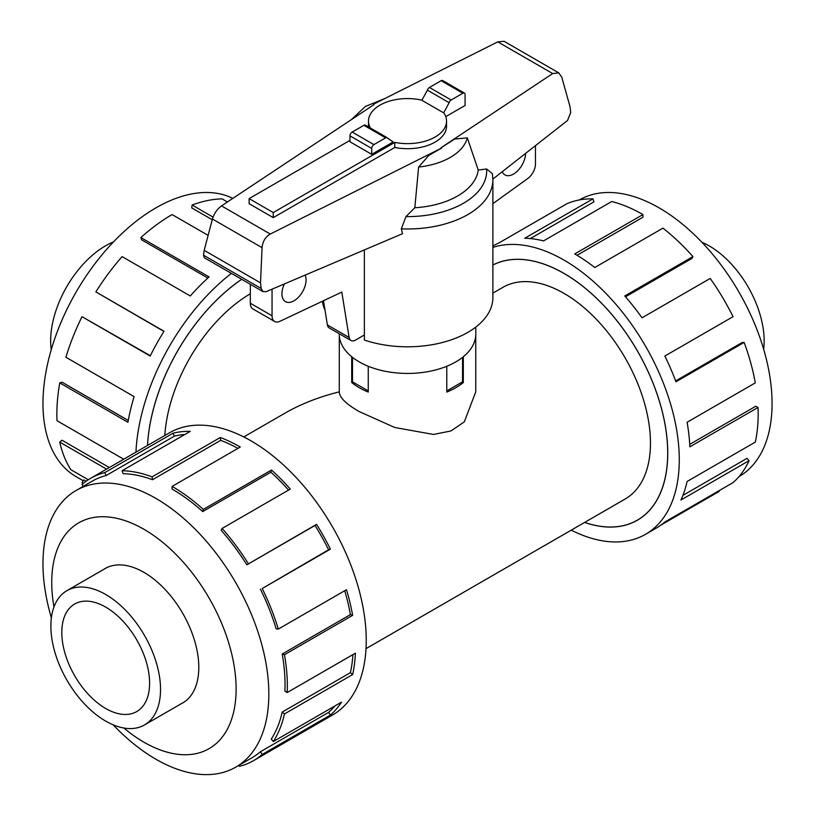 <?xml version="1.0" encoding="UTF-8"?>
<svg xmlns="http://www.w3.org/2000/svg" width="815" height="815" viewBox="0 0 815 815"><rect width="100%" height="100%" fill="white"/><g stroke="black" fill="none" stroke-linecap="round" stroke-linejoin="round"><path stroke-width="1.22" d="M475.746 335.688L475.746 391.852L464.316 421.854L450.889 430.982L433.468 434.446L394.725 427.478L359.272 411.606C346.11 404.097 339.447 397.506 339.285 391.852C318.981 396.925 300.98 403.965 285.291 412.981L243.787 436.942M250.317 293.787A122.23 70.569 120 0 0 164.813 435.495M584.671 522.415A146.608 84.648 -120 0 0 637.34 520.153A146.608 84.648 -120 0 0 659.814 402.671A146.608 84.648 -120 0 0 564.031 273.473A146.608 84.648 -120 0 0 492.881 265.038M366.017 648.648L625.146 499.035A122.23 70.569 -120 0 0 643.891 401.092A122.23 70.569 -120 0 0 564.031 293.39A122.23 70.569 -120 0 0 502.926 287.328L492.881 293.125M463.317 356.736L463.317 382.53A68.236 39.395 180 0 1 446.783 392.076L446.783 366.271M368.258 366.271L368.258 392.076A68.236 39.395 180 0 1 359.272 387.716A68.236 39.395 180 0 1 351.713 382.53L351.713 356.736M105.706 721.112A77.547 44.774 -120 0 0 144.479 724.953A77.547 44.774 -120 0 0 156.358 662.819A77.547 44.774 -120 0 0 105.706 594.492A77.547 44.774 -120 0 0 66.932 590.651A77.547 44.774 -120 0 0 55.043 652.784A77.547 44.774 -120 0 0 105.706 721.112M105.706 607.114A62.083 35.85 60 0 1 146.262 661.821A62.083 35.85 60 0 1 136.747 711.566A62.083 35.85 60 0 1 105.706 708.49A62.083 35.85 60 0 1 65.139 653.783A62.083 35.85 60 0 1 74.664 604.037A62.083 35.85 60 0 1 105.706 607.114M701.898 242.279A77.547 44.774 60 0 1 709.335 245.987A77.547 44.774 60 0 1 763.655 349.248M181.144 703.783A77.608 44.805 -120 0 0 182.733 702.938A77.608 44.805 -120 0 0 194.622 640.753A77.608 44.805 -120 0 0 143.929 572.364A77.608 44.805 -120 0 0 105.125 568.524A77.608 44.805 -120 0 0 103.607 569.471M113.142 724.82A159.709 92.207 -120 0 0 155.899 759.223A159.709 92.207 -120 0 0 235.759 767.139A159.709 92.207 -120 0 0 260.24 639.154A159.709 92.207 -120 0 0 155.899 498.413A159.709 92.207 -120 0 0 76.05 490.508A159.709 92.207 -120 0 0 51.376 617.852M123.829 728.019A130.38 75.275 -120 0 0 143.929 742.19A130.38 75.275 -120 0 0 236.116 688.96A130.38 75.275 -120 0 0 143.929 529.281A130.38 75.275 -120 0 0 53.953 606.992M260.403 589.133A159.709 92.207 60 0 1 276.173 628.895L278.292 629.088L346.487 589.714A162.969 94.092 60 0 1 352.64 615.356L284.455 654.72L282.204 654.017A159.709 92.207 60 0 1 284.893 691.089L287.196 692.546L355.391 653.182A162.969 94.092 60 0 1 352.64 674.576L284.455 713.94L282.204 712.055A159.709 92.207 60 0 1 271.283 739.093L273.31 741.538L341.495 702.163A162.969 94.092 60 0 1 330.391 715.081L262.206 754.445A162.969 94.092 60 0 1 253.587 760.609L332.489 715.05A162.969 94.092 -120 0 0 357.469 584.457A162.969 94.092 -120 0 0 251 440.844A162.969 94.092 -120 0 0 169.52 432.775L90.618 478.324A162.969 94.092 60 0 1 104.829 472.588L173.025 433.213A162.969 94.092 60 0 1 190.292 431.339L122.107 470.713A162.969 94.092 60 0 1 152.089 476.867L220.284 437.502A162.969 94.092 60 0 1 240.293 447.028L172.108 486.402L172.108 489.061A159.709 92.207 60 0 1 202.691 511.596L203.312 509.395L271.507 470.021A162.969 94.092 60 0 1 290.293 489.071L222.108 528.446L221.099 530.259A159.709 92.207 60 0 1 246.833 564.836L316.546 524.351A162.969 94.092 60 0 1 330.391 549.147L262.206 588.522L328.588 549.768A159.709 92.207 -120 0 0 315.018 525.461L316.546 524.351M83.252 486.341L82.009 484.487A162.969 94.092 60 0 1 90.618 478.324M237.96 448.372A159.709 92.207 -120 0 0 220.682 440.355L220.284 437.502M122.107 470.713L123.106 473.688A159.709 92.207 60 0 1 152.497 479.719L220.682 440.355M184.862 434.477A159.709 92.207 -120 0 0 174.369 436.157L173.025 433.213M76.05 490.508L92.248 481.145A159.709 92.207 60 0 1 106.184 475.522L174.369 436.157M579.292 199.96A159.709 92.207 60 0 1 659.131 207.876A159.709 92.207 60 0 1 763.472 348.606A159.709 92.207 60 0 1 739.001 476.592M492.881 247.434A162.969 94.092 60 0 1 564.031 260.117A162.969 94.092 60 0 1 670.5 403.731A162.969 94.092 60 0 1 645.521 534.324A162.969 94.092 60 0 1 571.254 530.158M718.85 490.803L719.187 491.425L661.148 524.942M645.521 534.324L656.228 528.14A162.969 94.092 -120 0 0 664.836 521.987L733.031 482.623A162.969 94.092 -120 0 0 749.117 460.628L680.933 500.003A162.969 94.092 -120 0 0 687.096 481.482L755.281 442.107A162.969 94.092 -120 0 0 758.032 407.449L689.836 446.824A162.969 94.092 -120 0 0 687.096 422.262L755.281 382.887A162.969 94.092 -120 0 0 744.136 342.422L675.951 381.797A162.969 94.092 -120 0 0 664.836 356.053L733.031 316.689A162.969 94.092 -120 0 0 710.201 278.435L642.016 317.799A162.969 94.092 -120 0 0 624.748 295.977L692.933 256.613A162.969 94.092 -120 0 0 662.941 228.139L594.756 267.514A162.969 94.092 -120 0 0 574.748 253.934L642.933 214.569L642.933 217.228L577.03 255.278M492.881 264.977A146.68 84.679 60 0 1 564.031 273.422A146.68 84.679 60 0 1 659.855 402.681A146.68 84.679 60 0 1 637.371 520.215A146.68 84.679 60 0 1 584.61 522.446M692.933 256.613L691.935 258.437L625.472 296.803M744.136 342.422L742.119 342.534L675.625 380.921M758.032 407.449L755.729 406.257L689.714 444.369M749.117 460.628L746.998 458.366L682.899 495.377M51.243 349.727A77.547 44.774 -60 0 1 105.481 245.855A77.547 44.774 -60 0 1 113.479 241.912M83.252 480.758L76.05 476.602A159.709 92.207 -60 0 1 51.569 348.616A159.709 92.207 -60 0 1 155.899 207.876A159.709 92.207 -60 0 1 232.815 198.391M227.436 201.957L222.108 198.88A162.969 94.092 120 0 0 192.116 205.034L213.051 217.126M147.484 445.499A146.68 84.679 -60 0 1 241.658 279.311M192.116 205.034L191.719 207.886L212.257 219.755M475.807 327.08L475.807 334.007A68.297 39.426 180 0 1 433.651 370.438A68.297 39.426 180 0 1 359.232 361.891A68.297 39.426 180 0 1 339.223 334.007L339.223 333.722M305.156 275.093A17.074 9.861 -60 0 1 306.073 279.881A17.074 9.861 -60 0 1 298.616 297.068A17.074 9.861 -60 0 1 285.464 301.642A17.074 9.861 -60 0 1 281.929 293.828A17.074 9.861 -60 0 1 284.415 283.915M525.573 153.403A17.074 9.861 -60 0 1 518.024 170.447A17.074 9.861 -60 0 1 504.964 174.909A17.074 9.861 -60 0 1 502.264 171.7M364.366 334.965L355.605 340.028A9.311 5.379 -60 0 1 350.949 340.487A9.311 5.379 -60 0 1 349.126 337.491L341.811 292.086L280.065 321.253A12.419 7.172 -60 0 1 274.624 321.467A12.419 7.172 -60 0 1 272.047 315.782L272.047 289.172M535.455 145.651L535.455 164.029A12.419 7.172 -60 0 1 527.743 178.536L492.881 203.648M250.317 284.303L250.317 303.231A12.419 7.172 120 0 0 252.895 308.916L274.624 321.467M249.115 203.689L249.115 198.616L273.259 212.562L394.776 142.401L394.776 147.464L273.259 217.625L249.115 203.689M349.971 140.384L249.115 198.616M273.259 217.625L273.259 212.562M394.776 142.401A39.028 22.535 0 0 0 446.538 121.099L446.538 126.172A39.028 22.535 180 0 1 394.776 147.464M446.538 121.099A39.028 22.535 0 0 0 443.747 112.735L449.147 102.7A3.107 1.793 -60 0 1 451.164 100.001L462.869 93.246A3.107 1.793 -60 0 1 464.418 93.093A3.107 1.793 -60 0 1 465.07 94.509L465.07 105.492L445.764 116.637M323.494 300.735L327.386 324.94A9.311 5.379 120 0 0 329.219 327.946L350.949 340.487M352.498 357.367L352.498 381.828L368.258 390.925M462.543 357.367L462.543 381.828L446.783 390.925M368.512 126.936A39.028 22.535 180 0 1 368.492 126.172L368.492 121.099A39.028 22.535 0 0 0 370.367 128.006M421.926 100.163A39.028 22.535 0 0 0 368.492 121.099M464.418 93.093L442.688 80.542A3.107 1.793 120 0 0 441.139 80.695L429.434 87.46A3.107 1.793 120 0 0 427.417 90.159L421.864 100.276L443.594 112.816M371.701 154.33L393.176 141.932L387.624 138.224A3.107 1.793 -60 0 0 387.156 137.694L365.426 125.153A3.107 1.793 120 0 0 363.877 125.306L352.172 132.061A3.107 1.793 120 0 0 349.971 135.861L349.971 141.779L371.701 154.33L371.701 148.412A3.107 1.793 -60 0 1 373.902 144.612L385.607 137.847A3.107 1.793 -60 0 1 387.156 137.694M427.417 90.159L449.147 102.7M322.404 301.255A85.371 49.287 0 0 0 325.012 310.158M364.366 249.92L364.366 340.038A85.371 49.287 0 0 0 449.972 340.273A85.371 49.287 0 0 0 492.881 297.506L492.881 179.687A85.371 49.287 0 0 1 401.337 228.852L402.518 233.701L266.169 291.668L262.97 291.607L261.157 288.459L260.515 282.856L262.063 247.668C262.644 241.495 265.384 236.961 270.285 234.048L441.649 148.055L441.017 147.729L552.692 73.564L558.825 72.912L561.759 77.191L570.031 106.714L570.694 112.552L567.546 120.457L492.881 179.066M441.649 148.055L428.914 155.329L418.615 167.055L414.825 207.743L405.941 216.607L401.337 228.852M492.881 179.687L492.392 173.687L486.606 168.97L478.232 170.06L467.321 137.847L454.638 139.049L441.078 147.76M373.963 104.646L373.382 104.289L374.014 104.605L221.517 205.889C217.167 209.119 214.141 213.489 212.45 219.021L204.178 250.327L203.536 255.197L204.29 257.734L262.97 291.607M260.515 282.856L204.178 250.327M558.825 72.912L504.057 41.29L497.782 41.86L373.382 104.289M418.615 167.055A60.442 34.902 0 0 0 467.321 137.847M414.825 207.743A70.915 40.944 0 0 0 478.232 170.06M208.131 235.372L172.108 214.569A162.969 94.092 120 0 0 140.893 237.562L209.078 276.927A162.969 94.092 120 0 0 190.292 295.977L122.107 256.613A162.969 94.092 120 0 0 95.854 291.892L164.039 331.257A162.969 94.092 120 0 0 150.194 356.053L82.009 316.689L150.357 355.727M207.845 278.058L141.515 239.763L140.893 237.562M163.937 331.43L95.854 291.892M82.009 316.689A162.969 94.092 120 0 0 65.913 357.255L134.108 396.62A162.969 94.092 120 0 0 127.945 422.262L59.75 382.887L62.001 382.184L128.271 420.448M59.75 382.887A162.969 94.092 120 0 0 57.009 420.713L123.707 459.222M106.551 469.124L59.75 442.107L62.001 440.222L109.312 467.535M59.75 442.107A162.969 94.092 120 0 0 70.895 469.705L88.295 479.75M83.313 483.377L82.009 482.623L83.813 479.923L86.105 481.237M82.009 482.623A162.969 94.092 120 0 0 83.11 483.55M135.942 452.162A162.969 94.092 -60 0 1 231.389 273.382M642.933 214.569A162.969 94.092 -120 0 0 611.719 201.519L543.534 240.894A162.969 94.092 -120 0 0 524.748 238.245L592.933 198.88L593.931 201.855L530.331 238.571M592.933 198.88A162.969 94.092 -120 0 0 566.68 203.842L498.495 243.206A162.969 94.092 -120 0 0 493.258 245.865L492.881 246.079M106.184 475.522L104.829 472.588M152.497 479.719L152.089 476.867M202.691 511.596L270.886 472.221L271.507 470.021M288.561 490.07A159.709 92.207 -120 0 0 270.886 472.221M172.108 486.402A162.969 94.092 60 0 1 203.312 509.395M246.833 564.836L315.018 525.461M328.588 549.768L330.391 549.147M222.108 528.446A162.969 94.092 60 0 1 248.351 563.715M282.204 654.017L350.399 614.642A159.709 92.207 -120 0 0 344.725 590.732M350.399 614.642L352.64 615.356M262.206 588.522A162.969 94.092 60 0 1 278.292 629.088M282.204 712.055L350.399 672.681A159.709 92.207 -120 0 0 352.926 654.598M350.399 672.681L352.64 674.576M284.455 654.72A162.969 94.092 60 0 1 287.196 692.546M262.206 754.445L260.403 751.746L328.588 712.381A159.709 92.207 -120 0 0 334.833 706.014M328.588 712.381L330.391 715.081M284.455 713.94A162.969 94.092 60 0 1 273.31 741.538M238.907 765.316L239.376 766.345A162.969 94.092 60 0 0 253.587 760.609M260.403 751.746A159.709 92.207 60 0 1 251.957 757.777L235.759 767.139M351.713 382.53L352.712 381.95M462.319 381.95L463.317 382.53M241.698 279.331A146.608 84.648 120 0 0 147.535 445.469M272.047 315.782L250.317 303.231M349.126 337.491L327.386 324.94M371.701 148.412L349.971 135.861M441.139 80.695L462.869 93.246M429.434 87.46L451.164 100.001M373.902 144.612L352.172 132.061M385.607 137.847L363.877 125.306M262.063 247.668L212.45 219.021M261.157 288.459L203.536 255.197M552.692 73.564L497.782 41.86M270.285 234.048L221.517 205.889M405.941 216.607A79.157 45.701 0 0 0 486.606 168.97M184.251 701.99L144.479 724.953M385.149 98.391L365.354 106.48L351.408 119.622M106.704 567.678L66.932 590.651M339.285 391.852L339.285 335.688M639.48 518.921L637.34 520.153"/></g></svg>
